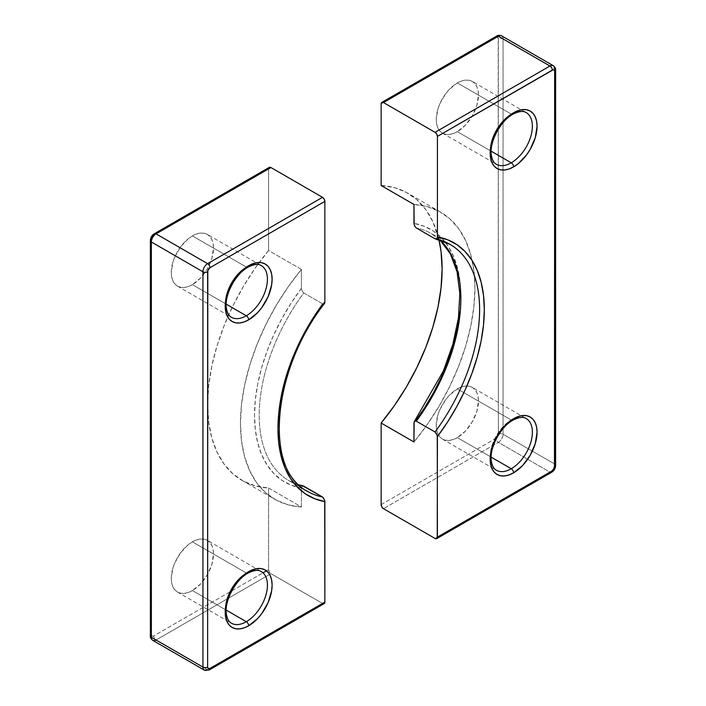 <?xml version="1.0" encoding="UTF-8"?>
<svg xmlns="http://www.w3.org/2000/svg" width="706" height="706" viewBox="0 0 706 706"><rect width="100%" height="100%" fill="white"/><g stroke="black" fill="none" stroke-linecap="round" stroke-linejoin="round"><path stroke-width="0.53" stroke-dasharray="3.53 2.65" d="M229.521 315.856A29.846 17.226 -60 0 1 227.403 291.499A29.846 17.226 -60 0 1 246.315 267.036A29.846 17.226 -60 0 1 247.453 266.418A29.846 17.226 -60 0 1 261.238 265.562L207.308 234.427A29.846 17.226 120 0 0 192.385 235.901L246.315 267.036L192.385 235.901L196.497 233.995L200.46 233.095L204.105 233.236L207.308 234.427L209.929 236.598L211.879 239.687L213.08 243.57L213.486 248.088L211.879 258.334L207.308 268.889L200.46 278.12L192.385 284.633A29.846 17.226 120 0 0 211.879 258.334A29.846 17.226 120 0 0 207.308 234.427M229.521 621.809A29.846 17.226 -60 0 1 227.403 597.452A29.846 17.226 -60 0 1 246.315 572.981A29.846 17.226 -60 0 1 247.453 572.363A29.846 17.226 -60 0 1 261.238 571.507L207.308 540.372A29.846 17.226 120 0 0 192.385 541.846L246.315 572.981L192.385 541.846L196.497 539.94L200.46 539.04L204.105 539.19L207.308 540.372L209.929 542.552L211.879 545.632L213.08 549.515L213.486 554.033L211.879 564.288L207.308 574.834L200.46 584.065L192.385 590.587A29.846 17.226 120 0 0 211.879 564.288A29.846 17.226 120 0 0 207.308 540.372M226.194 304.154L192.385 284.633L188.264 286.548L184.31 287.448L180.657 287.298L177.462 286.115L174.841 283.936L172.891 280.847L171.69 276.973L171.284 272.454L172.891 262.2L174.841 256.86L180.657 246.773L188.264 238.743L192.385 235.901A29.846 17.226 120 0 0 172.891 262.2A29.846 17.226 120 0 0 177.462 286.115A29.846 17.226 120 0 0 192.385 284.633L226.194 304.154M226.194 610.099L192.385 590.587L188.264 592.493L184.31 593.393L180.657 593.243L177.462 592.06L174.841 589.881L172.891 586.801L171.69 582.918L171.284 578.399L172.891 568.145L174.841 562.806L180.657 552.727L188.264 544.697L192.385 541.846A29.846 17.226 120 0 0 172.891 568.145A29.846 17.226 120 0 0 177.462 592.06A29.846 17.226 120 0 0 192.385 590.587L226.194 610.099M298.77 484.837L288.745 480.548L307.498 491.376A142.586 82.32 -60 0 1 277.979 427.448A142.586 82.32 -60 0 1 322.518 303.783L303.756 292.955A142.586 82.32 120 0 0 288.745 480.548A142.586 82.32 120 0 0 298.867 484.925M154.385 233.704A3.318 1.915 -120 0 0 153.696 235.222L268.589 168.893A3.318 1.915 -120 0 1 269.277 167.375L268.589 168.893L268.589 250.489L301.418 269.436L301.418 288.348L302.027 290.89L303.756 292.955A142.586 82.32 120 0 0 287.042 479.515A142.586 82.32 120 0 0 303.756 486.152L302.027 486.213L301.418 488.049L301.418 506.961L268.589 488.005L268.589 569.601L266.48 570.819L268.589 569.601L268.589 488.005L255.378 485.904L243.402 481.148L232.883 473.805L224.014 464.01L216.936 451.946L211.8 437.826L208.676 421.897L207.626 404.441L208.676 385.785L211.8 366.246L216.936 346.187L224.014 325.951L232.883 305.919L243.402 286.433L255.378 267.839L268.589 250.489L268.589 168.893L153.696 235.222L151.534 238.143M153.696 235.222A3.318 1.915 120 0 0 151.349 239.29L151.534 635.515L152.796 636.247L153.696 635.929L263.02 572.813L153.696 635.929A3.318 1.915 -120 0 0 156.044 639.998L207.626 669.773L322.518 603.445L270.936 573.66L156.044 639.998L207.626 669.773A3.318 1.915 -120 0 0 209.285 669.941M152.725 640.324A6.628 3.83 120 0 0 156.044 639.998A3.318 1.915 60 0 1 153.696 635.929A3.318 1.915 120 0 1 151.349 634.579A3.318 1.915 0 0 0 150.378 635.929A3.318 1.915 180 0 1 151.349 634.579L151.349 239.29A3.318 1.915 0 0 0 150.378 240.64M204.308 670.109A6.628 3.83 120 0 0 207.626 669.773L322.518 603.445L324.178 603.612A3.318 1.915 -120 0 1 322.518 603.445L270.936 573.66L156.044 639.998M268.589 569.601L269.277 571.913L270.936 573.66A3.318 1.915 -120 0 1 268.589 569.601M303.756 292.955L322.518 303.783L323.489 304.048L324.707 302.945M177.462 592.06L231.391 623.195A29.846 17.226 -60 0 1 225.24 610.84A29.846 17.226 -60 0 1 246.315 572.981A29.846 17.226 -60 0 1 263.109 572.901M177.462 286.115L231.391 317.25A29.846 17.226 -60 0 1 225.24 304.886A29.846 17.226 -60 0 1 246.315 267.036A29.846 17.226 -60 0 1 263.109 266.947M268.589 250.489A165.795 95.725 120 0 0 259.226 262.491A165.795 95.725 120 0 0 227.729 317.038A165.795 95.725 120 0 0 241.964 480.345A165.795 95.725 120 0 0 268.589 488.005L301.418 506.961A165.795 95.725 -60 0 1 274.793 499.292A165.795 95.725 -60 0 1 301.418 269.436L268.589 250.489M301.418 269.436L301.418 288.348L291.137 303.112L281.879 318.68L273.796 334.812L267 351.279L261.599 367.808L257.69 384.152L255.316 400.055L254.522 415.269L255.316 429.575L257.69 442.741L261.599 454.567L267 464.866L273.796 473.479L281.879 480.283L291.137 485.163L301.418 488.049L301.418 506.961L288.198 504.861L276.231 500.095L265.712 492.753L256.834 482.966L249.765 470.902L244.62 456.773L241.496 440.844L240.455 423.397L241.496 404.732L244.62 385.202L249.765 365.134L256.834 344.907L265.712 324.866L276.231 305.38L288.198 286.795L301.418 269.436M305.795 490.343A142.586 82.32 -60 0 1 322.518 303.783M301.418 488.049A145.904 84.235 -60 0 1 301.418 288.348M494.482 468.837A29.846 17.226 -60 0 1 492.364 444.48A29.846 17.226 -60 0 1 511.268 420.017A29.846 17.226 -60 0 1 512.406 419.39A29.846 17.226 -60 0 1 526.191 418.534L472.261 387.4A29.846 17.226 120 0 0 466.878 386.005A29.846 17.226 120 0 0 457.338 388.874L511.268 420.017L457.338 388.874L461.459 386.967L465.413 386.067L469.066 386.217L472.261 387.4L474.891 389.58L476.841 392.66L478.041 396.543L478.447 401.061L476.841 411.316L472.261 421.861L465.413 431.092L457.338 437.614A29.846 17.226 120 0 0 476.841 411.316A29.846 17.226 120 0 0 472.261 387.4M494.482 162.892A29.846 17.226 -60 0 1 492.364 138.535A29.846 17.226 -60 0 1 511.268 114.063A29.846 17.226 -60 0 1 512.406 113.445A29.846 17.226 -60 0 1 526.191 112.589L472.261 81.455A29.846 17.226 120 0 0 457.338 82.929L511.268 114.063L457.338 82.929L461.459 81.022L465.413 80.122L469.066 80.272L472.261 81.455L474.891 83.626L476.841 86.714L478.041 90.597L478.447 95.116L476.841 105.37L472.261 115.916L465.413 125.147L457.338 131.669A29.846 17.226 120 0 0 476.841 105.37A29.846 17.226 120 0 0 472.261 81.455M491.147 151.181L457.338 131.669L453.226 133.575L449.263 134.475L445.618 134.325L442.424 133.143L439.794 130.963L437.844 127.883L436.643 124L436.237 119.482L437.844 109.227L439.794 103.888L445.618 93.81L449.263 89.45L457.338 82.929A29.846 17.226 120 0 0 437.844 109.227A29.846 17.226 120 0 0 442.424 133.143A29.846 17.226 120 0 0 457.338 131.669L491.147 151.181M491.147 457.135L457.338 437.614L453.226 439.52L449.263 440.42L445.618 440.27L442.424 439.088L439.794 436.917L437.844 433.828L436.643 429.945L436.237 425.427L437.844 415.172L439.794 409.833L445.618 399.755L449.263 395.395L457.338 388.874A29.846 17.226 120 0 0 438.514 435.125A29.846 17.226 120 0 0 442.424 439.088A29.846 17.226 120 0 0 457.338 437.614L491.147 457.135M440.182 240.155A142.586 82.32 120 0 0 431.331 233.58A142.586 82.32 120 0 0 416.311 227.976A142.586 82.32 120 0 1 433.025 234.613M451.787 245.441A142.586 82.32 -60 0 0 435.064 238.805A142.586 82.32 -60 0 1 436.22 239.043M498.374 434.225L498.198 38L496.927 37.268L496.027 37.577L381.134 103.914L496.027 37.577A3.318 1.915 60 0 1 496.715 36.059A3.318 1.915 -120 0 0 496.027 37.577A3.318 1.915 120 0 1 498.374 38.936A3.318 1.915 180 0 1 503.06 38.936L503.06 434.225L554.651 464.01A6.628 3.83 -60 0 1 549.956 472.129L498.374 442.353L383.482 508.682L498.374 442.353A6.628 3.83 120 0 0 503.06 434.225L554.651 464.01L554.651 68.72L503.06 38.936A6.628 3.83 120 0 0 501.692 35.9A6.628 3.83 -60 0 1 503.06 38.936A3.318 1.915 0 0 0 498.374 38.936L498.374 434.225A3.318 1.915 180 0 1 503.06 434.225A3.318 1.915 0 0 0 498.374 434.225L497.686 436.537L496.027 438.294A3.318 1.915 120 0 0 498.374 434.225M381.134 185.51L394.354 187.602L406.321 192.367L416.84 199.71L425.718 209.505L432.787 221.569L438.973 239.811A165.795 95.725 120 0 0 407.759 193.17A165.795 95.725 120 0 0 381.134 185.51M381.134 504.622L496.027 438.294A3.318 1.915 -120 0 0 498.374 442.353A3.318 1.915 60 0 1 496.027 438.294L381.134 504.622M460.065 311.364L460.859 296.149L460.065 281.844L457.691 268.677L453.773 256.852L448.381 246.553L441.585 237.94L433.502 231.136L424.244 226.255L413.963 223.37A145.904 84.235 -60 0 1 413.963 423.07L414.113 422.003M555.622 70.07A3.318 1.915 0 0 0 554.651 68.72L554.651 464.01A3.318 1.915 180 0 1 555.622 465.36A3.318 1.915 0 0 0 554.651 464.01A6.628 3.83 120 0 1 549.956 472.129L435.064 538.466L549.956 472.129L498.374 442.353A6.628 3.83 -60 0 0 503.06 434.225L503.06 38.936L554.651 68.72A6.628 3.83 120 0 0 553.275 65.684M415.331 227.111L414.113 224.605M442.424 439.088L496.344 470.222A29.846 17.226 -60 0 1 490.202 457.867M490.202 457.859A29.846 17.226 -60 0 1 511.268 420.017A29.846 17.226 -60 0 1 528.062 419.929M442.424 133.143L496.344 164.277A29.846 17.226 -60 0 1 490.202 151.914A29.846 17.226 -60 0 1 511.268 114.063A29.846 17.226 -60 0 1 528.062 113.984M413.963 204.458A165.795 95.725 -60 0 1 440.588 212.127A165.795 95.725 -60 0 1 472.235 260.735A165.795 95.725 -60 0 1 413.963 441.982L427.174 424.624L439.15 406.038L449.669 386.553L458.538 366.511L465.616 346.284L470.752 326.216L473.876 306.686L474.926 288.022L473.876 270.575L470.752 254.645L465.616 240.517L458.538 228.453L449.669 218.666L439.15 211.323L427.174 206.558L413.963 204.458M413.963 423.07L415.569 420.917M549.956 472.129A3.318 1.915 -120 0 0 551.615 472.296M323.489 304.048L324.469 303.456L323.489 304.048M301.453 288.957L301.568 289.592L301.453 288.957M302.786 485.887L301.453 487.484L302.786 485.887M241.964 480.345L274.793 499.292M440.059 240.119L431.331 233.58L450.084 244.408M440.588 212.127L407.759 193.17"/><path stroke-width="1.06" d="M263.109 266.947A29.846 17.226 -60 0 1 265.227 291.304A29.846 17.226 -60 0 1 246.315 315.776L226.194 304.154L246.315 315.776A29.846 17.226 -60 0 1 231.391 317.25C228.718 315.82 227.023 312.634 226.326 307.692C224.367 294.949 235.645 273.707 247.974 267.203C257.081 262.57 260.337 265.068 261.238 265.562A29.846 17.226 -60 0 1 265.809 289.478A29.846 17.226 -60 0 1 246.315 315.776A3.318 1.915 60 0 1 248.662 319.836A33.156 19.141 120 0 0 272.11 279.223A33.156 19.141 120 0 0 248.662 265.685L253.233 263.567L257.628 262.561L261.688 262.729L265.235 264.044L268.156 266.462L270.319 269.895L271.66 274.202L272.11 279.223L271.66 284.765L268.156 296.546L261.688 307.754L257.628 312.59L248.662 319.836L244.082 321.954L239.687 322.951L235.636 322.792L232.08 321.477L229.159 319.059L226.997 315.626L225.664 311.32L225.214 306.298L226.997 294.905L229.159 288.975L235.636 277.767L244.082 268.845L248.662 265.685A3.318 1.915 60 0 1 247.974 267.203A3.318 1.915 -120 0 0 248.662 265.685A33.156 19.141 120 0 0 225.214 306.298A33.156 19.141 120 0 0 248.662 319.836A3.318 1.915 -120 0 0 246.315 315.776A29.846 17.226 -60 0 1 229.521 315.856M263.109 572.901A29.846 17.226 -60 0 1 265.227 597.258A29.846 17.226 -60 0 1 246.315 621.721L226.194 610.099L246.315 621.721A29.846 17.226 -60 0 1 231.391 623.195C228.718 621.765 227.023 618.588 226.326 613.646C224.367 600.894 235.645 579.652 247.974 573.148C257.081 568.515 260.337 571.013 261.238 571.507A29.846 17.226 -60 0 1 265.809 595.423A29.846 17.226 -60 0 1 246.315 621.721A3.318 1.915 60 0 1 248.662 625.781A33.156 19.141 120 0 0 272.11 585.168A33.156 19.141 120 0 0 248.662 571.631L253.233 569.513L257.628 568.515L261.688 568.674L265.235 569.989L268.156 572.407L270.319 575.84L271.66 580.147L272.11 585.168L271.66 590.71L268.156 602.492L261.688 613.699L257.628 618.535L248.662 625.781L244.082 627.899L239.687 628.896L235.636 628.737L232.08 627.422L229.159 625.004L226.997 621.571L225.664 617.265L225.214 612.243L226.997 600.85L229.159 594.92L235.636 583.712L244.082 574.79L248.662 571.631A3.318 1.915 60 0 1 247.974 573.148A3.318 1.915 -120 0 0 248.662 571.631A33.156 19.141 120 0 0 225.214 612.243A33.156 19.141 120 0 0 248.662 625.781A3.318 1.915 -120 0 0 246.315 621.721A29.846 17.226 -60 0 1 229.521 621.809M298.867 484.925A142.586 82.32 120 0 0 303.756 486.152L322.518 496.98A142.586 82.32 -60 0 1 307.498 491.376C264.203 470.505 271.475 371.435 324.425 303.527M324.248 303.721L324.866 301.886L324.866 201.378L324.178 199.074L322.518 197.318L207.626 263.656A6.628 3.83 120 0 0 202.94 271.775L202.94 667.073A6.628 3.83 120 0 0 204.308 670.109L209.285 669.941A3.318 1.915 60 0 1 207.626 669.773A6.628 3.83 -60 0 1 204.308 670.109A6.628 3.83 -60 0 1 202.94 667.073L151.349 637.289L151.349 241.99L202.94 271.775A6.628 3.83 -60 0 1 207.626 263.656L156.044 233.871L270.936 167.543L322.518 197.318L207.626 263.656L156.044 233.871A6.628 3.83 120 0 0 151.349 241.99L202.94 271.775L202.94 667.073A3.318 1.915 0 0 0 207.626 667.073A3.318 1.915 -60 0 0 209.973 668.423A3.318 1.915 60 0 1 209.285 669.941A3.318 1.915 -120 0 0 209.973 668.423L324.866 602.094A3.318 1.915 -120 0 1 324.178 603.612L324.866 602.094L324.866 501.587L314.585 498.701L305.327 493.821L297.244 487.016L290.448 478.403L285.047 468.104L281.138 456.279L278.764 443.112L277.97 428.807L278.764 413.592L281.138 397.681L285.047 381.346L290.448 364.817L297.244 348.349L305.327 332.217L314.585 316.65L324.866 301.886L324.866 201.378L209.973 267.715L207.802 270.636L207.626 667.073L208.314 668.591L209.973 668.423L324.866 602.094L324.707 500.342L322.518 496.98L302.786 485.887M151.534 238.143L151.349 239.29A3.318 1.915 180 0 0 150.378 240.64A3.318 1.915 0 0 0 151.349 241.99A6.628 3.83 -60 0 1 156.044 233.871L270.936 167.543L270.036 167.225L268.765 167.957M263.02 572.813L266.48 570.819L263.02 572.813M151.349 637.289A6.628 3.83 120 0 0 152.725 640.324A6.628 3.83 -60 0 1 151.349 637.289L151.349 241.99A3.318 1.915 180 0 1 150.378 240.64C150.528 237.56 151.861 235.257 154.385 233.704A3.318 1.915 60 0 1 156.044 233.871A3.318 1.915 -120 0 0 154.385 233.704L269.277 167.375A3.318 1.915 -120 0 1 270.936 167.543L322.518 197.318A3.318 1.915 -120 0 1 324.866 201.378L209.973 267.715A3.318 1.915 -120 0 0 207.626 263.656A3.318 1.915 60 0 1 209.973 267.715A3.318 1.915 -60 0 0 207.626 271.775A3.318 1.915 180 0 1 202.94 271.775A3.318 1.915 0 0 0 207.626 271.775L207.626 667.073A3.318 1.915 180 0 1 202.94 667.073L151.349 637.289A3.318 1.915 180 0 1 150.378 635.929A3.318 1.915 0 0 0 151.349 637.289M153.696 235.222A3.318 1.915 60 0 1 154.385 233.704M156.044 639.998A6.628 3.83 -60 0 1 152.725 640.324L204.308 670.109M324.645 303.121L324.866 301.886A145.904 84.235 120 0 0 324.866 501.587L324.689 500.263M323.798 498.251L322.518 496.98A142.586 82.32 -60 0 1 305.795 490.343M528.062 419.929A29.846 17.226 -60 0 1 530.18 444.286A29.846 17.226 -60 0 1 511.268 468.749L491.147 457.135L511.268 468.749A29.846 17.226 -60 0 1 496.344 470.222C493.67 468.802 491.985 465.616 491.288 460.674C489.32 447.922 500.598 426.68 512.927 420.176C522.034 415.543 525.29 418.04 526.191 418.534A29.846 17.226 -60 0 1 530.771 442.45A29.846 17.226 -60 0 1 511.268 468.749A3.318 1.915 60 0 1 513.615 472.808A33.156 19.141 120 0 0 537.063 432.196A33.156 19.141 120 0 0 513.615 418.658L518.186 416.54L522.59 415.543L526.641 415.702L530.197 417.017L533.109 419.435L535.28 422.868L536.613 427.174L537.063 432.196L535.28 443.589L530.197 455.308L522.59 465.572L513.615 472.808L509.044 474.926L504.64 475.932L500.589 475.765L497.033 474.45L494.121 472.032L491.95 468.599L490.617 464.292L490.167 459.271L491.95 447.878L497.033 436.158L500.589 430.739L509.044 421.817L513.615 418.658A3.318 1.915 60 0 1 512.927 420.176A3.318 1.915 -120 0 0 513.615 418.658A33.156 19.141 120 0 0 490.167 459.271A33.156 19.141 120 0 0 513.615 472.808A3.318 1.915 -120 0 0 511.268 468.749A29.846 17.226 -60 0 1 494.482 468.837M528.062 113.984A29.846 17.226 -60 0 1 530.18 138.341A29.846 17.226 -60 0 1 511.268 162.804L491.147 151.181L511.268 162.804A29.846 17.226 -60 0 1 496.344 164.277C493.67 162.848 491.985 159.662 491.288 154.729C489.32 141.977 500.598 120.735 512.927 114.231C522.034 109.598 525.29 112.095 526.191 112.589A29.846 17.226 -60 0 1 530.771 136.505A29.846 17.226 -60 0 1 511.268 162.804A3.318 1.915 60 0 1 513.615 166.863A33.156 19.141 120 0 0 537.063 126.25A33.156 19.141 120 0 0 513.615 112.713L518.186 110.595L522.59 109.589L526.641 109.757L530.197 111.071L533.109 113.489L535.28 116.922L536.613 121.229L537.063 126.25L535.28 137.644L530.197 149.363L526.641 154.782L518.186 163.704L513.615 166.863L509.044 168.981L504.64 169.978L500.589 169.819L497.033 168.505L494.121 166.086L491.95 162.654L490.617 158.347L490.167 153.326L491.95 141.932L497.033 130.213L500.589 124.794L509.044 115.872L513.615 112.713A3.318 1.915 60 0 1 512.927 114.231A3.318 1.915 -120 0 0 513.615 112.713A33.156 19.141 120 0 0 490.167 153.326A33.156 19.141 120 0 0 513.615 166.863A3.318 1.915 -120 0 0 511.268 162.804A29.846 17.226 -60 0 1 494.482 162.892M416.311 227.976L435.064 238.805L416.311 227.976L414.572 225.911L413.963 223.37L413.963 204.458L381.134 185.51L381.134 103.914L381.134 185.51L413.963 204.458L414.175 224.852M436.22 239.043A142.586 82.32 -60 0 1 450.084 244.408A142.586 82.32 -60 0 1 435.064 432.001L416.311 421.173A142.586 82.32 120 0 0 440.182 240.155M414.113 422.003L415.34 420.908L416.311 421.173L435.064 432.001L437.261 435.373L437.411 537.116L552.304 470.778L554.466 467.857L554.651 71.421L553.963 69.903L553.204 69.762L437.411 136.399L437.411 236.907L447.692 239.793L456.95 244.673L465.033 251.477L471.829 260.09L477.221 270.389L481.139 282.215L483.513 295.382L484.307 309.687L483.513 324.901L481.139 340.804L477.221 357.148L471.829 373.677L465.033 390.144L456.95 406.277L447.692 421.844L437.411 436.608L437.235 538.043L436.723 538.634L435.064 538.466L383.482 508.682L381.822 506.934L381.134 504.622L381.134 423.026L381.134 504.622A3.318 1.915 60 0 0 383.482 508.682L435.064 538.466A3.318 1.915 60 0 0 436.723 538.634A3.318 1.915 60 0 0 437.411 537.116L552.304 470.778A3.318 1.915 60 0 1 551.615 472.296A3.318 1.915 60 0 1 549.956 472.129M413.963 423.07L413.963 441.982L381.134 423.026A165.795 95.725 120 0 0 438.973 239.811L441.056 251.618L442.097 269.074L441.056 287.73L437.932 307.269L432.787 327.328L425.718 347.555L416.84 367.597L406.321 387.082L394.354 405.668L381.134 423.026L413.963 441.982L414.14 421.95M553.275 65.684L501.692 35.9C499.363 35.106 497.704 35.168 496.715 36.059A3.318 1.915 60 0 1 498.374 36.227A3.318 1.915 -120 0 0 496.715 36.059L381.822 102.396A3.318 1.915 60 0 0 381.134 103.914L381.822 102.396L383.482 102.555L498.374 36.227A6.628 3.83 -60 0 1 501.692 35.9A6.628 3.83 120 0 0 498.374 36.227L549.956 66.011A6.628 3.83 -60 0 1 553.275 65.684A6.628 3.83 -60 0 1 554.651 68.72A3.318 1.915 180 0 1 555.622 70.07A3.318 1.915 180 0 1 554.651 71.421A3.318 1.915 0 0 0 555.622 70.07C555.904 68.764 555.119 67.299 553.275 65.684A6.628 3.83 120 0 0 549.956 66.011L435.064 132.34L383.482 102.555L498.374 36.227L549.956 66.011L435.064 132.34L436.723 134.096L437.411 136.399L437.411 236.907L436.793 238.743L435.064 238.805M381.822 102.396A3.318 1.915 60 0 1 383.482 102.555L435.064 132.34A3.318 1.915 60 0 1 437.411 136.399L552.304 70.07A3.318 1.915 -120 0 0 549.956 66.011A3.318 1.915 60 0 1 552.304 70.07A3.318 1.915 -60 0 1 554.651 71.421L554.651 466.719A3.318 1.915 0 0 0 555.622 465.36A3.318 1.915 180 0 1 554.651 466.719A3.318 1.915 -60 0 1 552.304 470.778A3.318 1.915 -120 0 1 551.615 472.296L436.723 538.634M415.569 420.917L424.244 408.306L433.502 392.739L441.585 376.607L448.381 360.139L453.773 343.61L457.691 327.266L460.065 311.364M415.631 420.926L416.311 421.173A142.586 82.32 120 0 0 454.135 260.938M437.199 435.125L437.411 436.608A145.904 84.235 120 0 0 437.411 236.907L437.235 238.028M451.787 245.441A142.586 82.32 -60 0 1 435.064 432.001M324.822 500.978L324.707 500.342L324.822 500.978M324.469 303.456L324.822 302.45L324.469 303.456M415.331 227.111L414.113 224.605M437.376 237.472L437.261 237.975L437.376 237.472M436.043 432.866L437.376 435.999L436.043 432.866M152.725 640.324C150.881 638.701 150.096 637.236 150.378 635.929L150.378 240.64M324.178 603.612L209.285 669.941M298.77 484.837L303.148 485.913M551.615 472.296C554.21 470.628 555.543 468.316 555.622 465.36L555.622 70.07M414.422 421.403L443.394 370.95L452.864 344.281L458.415 318.15L459.835 293.67L457.082 271.907L450.357 253.816L440.059 240.119M435.681 239.043L450.084 244.408"/></g></svg>
